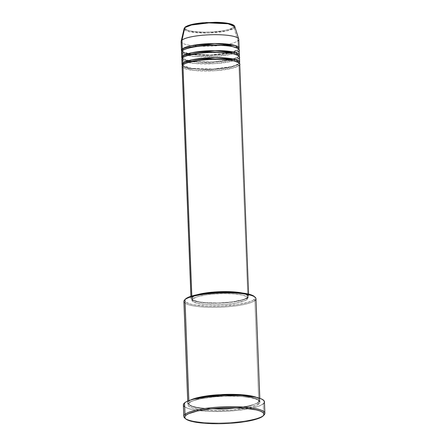 <?xml version="1.0" encoding="UTF-8"?>
<svg xmlns="http://www.w3.org/2000/svg" width="446" height="446" viewBox="0 0 446 446"><rect width="100%" height="100%" fill="white"/><g stroke="black" fill="none" stroke-linecap="round" stroke-linejoin="round"><path stroke-width="0.33" stroke-dasharray="2.23 1.67" d="M181.132 41.584A28.845 5.703 177.8 0 0 206.582 46.273A28.845 5.703 177.8 0 0 237.935 40.815L234.111 28.182A0.903 0.859 50 0 0 233.241 27.518L229.183 29.386L222.119 30.919L213.127 31.895L203.571 32.162L194.913 31.677L188.463 30.518L185.213 28.856L184.962 27.92L185.648 26.95C182.971 28.382 186.038 31.883 203.571 32.162C221.266 32.307 232.483 28.973 233.241 27.518A0.903 0.859 -130 0 1 234.111 28.182L226.875 30.902L207.853 32.965L188.92 31.594L184.114 28.594A25.4 5.023 177.8 0 0 205.823 32.998A25.4 5.023 177.8 0 0 234.111 28.182L237.935 40.815A28.845 5.703 -2.2 0 1 205.812 46.278A28.845 5.703 -2.2 0 1 181.16 41.277M181.539 52.182A28.845 5.703 177.8 0 0 206.989 56.865A28.845 5.703 177.8 0 0 238.348 51.407A0.903 0.859 -130 0 1 237.439 50.515L229.813 53.431L209.771 55.739L188.725 54.49L183.785 52.884L182.408 51.262L182.598 50.565L182.408 51.262L183.785 52.884L188.725 54.49L209.771 55.739L229.813 53.431L237.439 50.515A0.903 0.859 -130 0 1 238.275 49.645L237.935 40.815L238.275 49.645A28.845 5.703 -2.2 0 0 238.8 49.099L238.275 49.645A0.903 0.859 50 0 0 237.439 50.515L238.248 49.121L238.002 48.436L238.248 49.121L237.439 50.515A0.903 0.859 50 0 0 238.348 51.407L238.549 56.709A28.845 5.703 -2.2 0 0 239.073 56.163L238.549 56.709A0.903 0.859 50 0 0 237.707 57.579L238.521 56.185L238.275 55.499L238.521 56.185L237.707 57.579A0.903 0.859 50 0 0 238.616 58.471L238.822 63.772A28.845 5.703 -2.2 0 0 239.346 63.226L238.822 63.772A0.903 0.859 50 0 0 237.98 64.642L238.794 63.248L238.549 62.563L238.794 63.248L237.98 64.642A0.903 0.859 50 0 0 238.889 65.534L247.809 297.75A28.845 5.703 -2.2 0 1 216.455 303.202A28.845 5.703 -2.2 0 1 191.005 298.519A28.845 5.703 -2.2 0 1 191.841 297.081L191.802 296.044L191.841 297.081L191.033 298.218L191.891 299.851L193.809 300.833L198.537 302.048L205.093 302.862L212.92 303.208L226.925 302.683L239.257 300.911L244.598 299.417L246.995 298.313L248.617 296.612L248.322 295.503L245.841 293.998L242.117 292.972A28.845 5.703 -2.2 0 1 248.645 296.306A28.845 5.703 -2.2 0 1 247.809 297.75L238.889 65.534A28.845 5.703 177.8 0 0 239.725 64.096M182.921 64.865A0.903 0.859 50 0 0 183.713 64.313A0.903 0.859 -130 0 1 182.921 64.865M182.648 57.802A0.903 0.859 50 0 0 183.445 57.25A0.903 0.859 -130 0 1 182.648 57.802M182.381 50.738A0.903 0.859 50 0 0 183.172 50.186A0.903 0.859 -130 0 1 182.381 50.738M185.436 299.099A35.156 6.946 177.8 0 0 212.274 306.246A35.156 6.946 177.8 0 0 253.997 299.584L254.906 300.481A36.054 7.125 -2.2 0 1 212.112 307.311A36.054 7.125 -2.2 0 1 184.583 299.98M184.7 417.986A40.564 8.017 177.8 0 0 223.702 422.892A40.564 8.017 177.8 0 0 263.686 415.315L262.85 416.185L263.686 415.315A40.564 8.017 -2.2 0 1 224.801 422.847A40.564 8.017 -2.2 0 1 185.218 418.387M257.966 402.889A0.903 0.859 50 0 0 258.875 403.781C262.805 401.684 258.301 396.533 232.528 396.12C206.52 395.914 190.035 400.815 188.914 402.95A0.903 0.859 50 0 0 189.756 402.075L199.345 398.406L224.561 395.507L251.037 397.074L257.253 399.092L258.987 401.132L257.966 402.889L258.987 401.132L257.253 399.092L251.037 397.074L224.561 395.507L199.345 398.406L189.756 402.075A0.903 0.859 50 0 0 188.848 401.183L190.882 399.928A36.054 7.125 -2.2 0 0 188.848 401.183L188.825 400.636L188.848 401.183A0.903 0.859 -130 0 1 189.756 402.075L188.736 403.831L190.47 405.871L196.686 407.889L223.162 409.461L248.377 406.557L257.966 402.889A0.903 0.859 -130 0 1 258.256 402.214A0.903 0.859 50 0 0 257.966 402.889L248.377 406.557L223.162 409.461L196.686 407.889L190.47 405.871L188.736 403.831L189.756 402.075A0.903 0.859 -130 0 1 188.914 402.95L187.905 404.371L188.273 405.748L190.013 407.042L193.057 408.19L199.791 409.556L205.478 410.175L218.73 410.615L232.767 409.952L248.182 407.739L256.517 405.185L258.875 403.781L259.89 402.364L259.516 400.982L257.777 399.688L250.507 397.576L242.312 396.555L229.06 396.115L215.022 396.784L202.333 398.445L194.885 400.207L191.273 401.545L188.914 402.95C184.984 405.052 189.489 410.197 215.262 410.61C241.269 410.816 257.755 405.921 258.875 403.781A0.903 0.859 -130 0 1 257.966 402.889M259.856 400.218A36.054 7.125 -2.2 0 0 256.55 397.408L259.806 399.889L258.808 402.019A0.903 0.859 50 0 0 258.256 402.214A0.903 0.859 -130 0 1 258.808 402.019A36.054 7.125 -2.2 0 1 219.616 408.837A36.054 7.125 -2.2 0 1 187.799 402.983A36.054 7.125 -2.2 0 1 188.848 401.183C184.917 403.284 189.422 408.436 215.195 408.843C241.202 409.054 257.688 404.154 258.808 402.019L254.906 300.481L258.808 402.019A36.054 7.125 -2.2 0 0 259.856 400.218L259.784 398.311M182.08 66.309A28.845 5.703 177.8 0 0 207.535 70.992A28.845 5.703 177.8 0 0 238.889 65.534A0.903 0.859 -130 0 1 237.98 64.642L230.359 67.558L210.311 69.866L189.271 68.617L184.326 67.011L182.949 65.389L183.139 64.692L182.949 65.389L184.326 67.011L189.271 68.617L210.311 69.866L230.359 67.558L237.98 64.642A0.903 0.859 -130 0 1 238.822 63.772A28.845 5.703 -2.2 0 1 209.704 69.18A28.845 5.703 -2.2 0 1 182.397 65.411L191.802 68.422L213.589 69.013L231.853 66.566L238.822 63.772L238.616 58.471A28.845 5.703 177.8 0 0 239.457 57.032M181.812 59.246A28.845 5.703 177.8 0 0 207.262 63.929A28.845 5.703 177.8 0 0 238.616 58.471A0.903 0.859 -130 0 1 238.002 56.904A0.903 0.859 -130 0 1 238.549 56.709A28.845 5.703 -2.2 0 1 209.43 62.117A28.845 5.703 -2.2 0 1 182.124 58.348L191.529 61.358L213.316 61.949L231.58 59.502L238.549 56.709L238.348 51.407A28.845 5.703 177.8 0 0 239.184 49.969M192.784 298.853L192.717 297.092A27.942 5.525 177.8 0 0 191.903 298.486A27.942 5.525 177.8 0 0 216.561 303.024A27.942 5.525 177.8 0 0 246.933 297.738L247 299.506A27.942 5.525 -2.2 0 1 216.628 304.791A27.942 5.525 -2.2 0 1 191.97 300.253A27.942 5.525 -2.2 0 1 192.784 298.853L191.997 299.957L192.828 301.541L197.522 303.313L205.623 304.456L215.892 304.796L226.769 304.283L236.603 302.99L245.177 300.593L247 299.506L247.786 298.402L247.497 297.331L246.153 296.328L242.262 295.046L234.167 293.903L223.892 293.563L213.015 294.076L205.455 294.979L197.405 296.729L192.784 298.853A27.942 5.525 -2.2 0 1 223.156 293.568A27.942 5.525 -2.2 0 1 247.814 298.106A27.942 5.525 -2.2 0 1 247 299.506L246.933 297.738A27.942 5.525 177.8 0 0 247.747 296.339A27.942 5.525 177.8 0 0 238.114 292.559L242.195 293.278L246.08 294.566L247.708 296.094L247.458 297.187L245.11 298.826L242.312 299.863L231.853 301.959L218.551 302.979L205.55 302.689L199.2 301.903L193.57 300.264L191.942 298.731L192.717 297.092L192.784 298.853M183.897 301.446A36.054 7.125 177.8 0 0 215.713 307.3A36.054 7.125 177.8 0 0 254.906 300.481A36.054 7.125 177.8 0 0 255.954 298.681M183.362 404.923A40.564 8.017 177.8 0 0 219.153 411.507A40.564 8.017 177.8 0 0 263.246 403.836L263.686 415.315L263.246 403.836A40.564 8.017 177.8 0 0 264.428 401.807M230.47 52.639L238.275 49.645A28.845 5.703 -2.2 0 1 209.157 55.053A28.845 5.703 -2.2 0 1 181.851 51.284L190.431 54.178M237.935 40.815A28.845 5.703 177.8 0 0 238.777 39.371M234.111 28.182A25.4 5.023 177.8 0 0 234.802 26.643M233.425 25.344L233.241 27.518L233.933 26.554L233.682 25.612L232.494 24.736M192.923 24.262L189.706 25.087M263.246 403.836L258.736 406.178L251.221 408.285L237.685 410.404L226.022 411.301L210.373 411.429L199.864 410.716L191.423 409.367L187.314 408.174L184.611 406.791M183.824 406.05L183.406 404.494M264.383 402.236L264.01 403.033M253.941 296.211L254.973 297.521L254.66 298.892L253.01 300.275L248.182 302.26L238.058 304.462L221.74 306.056L208.17 306.168L193.943 304.824L189.823 303.882L185.848 302.148L184.811 300.838L184.8 300.158L185.787 298.77M201.218 293.981A27.942 5.525 177.8 0 0 192.717 297.092L195.827 295.475L201.218 293.981M197.255 294.7L191.841 297.081A28.845 5.703 -2.2 0 1 197.255 294.7M263.686 415.315A40.564 8.017 177.8 0 0 264.099 414.936M254.906 300.481L253.997 299.584A35.156 6.946 177.8 0 0 254.242 296.456M228.681 53.024L211.432 54.969L192.248 54.423M182.486 53.553L193.43 56.319L214.922 56.542L231.848 54.083L238.348 51.407M182.871 57.629L182.676 58.326L184.053 59.948L188.998 61.554L210.044 62.802L230.086 60.494L237.707 57.579L230.086 60.494L210.044 62.802L188.998 61.554L184.053 59.948L182.676 58.326L182.871 57.629M182.76 60.617L193.703 63.382L215.189 63.605L232.121 61.147L238.616 58.471M183.027 67.681L193.977 70.446L215.463 70.669L232.388 68.21L238.889 65.534M185.648 26.95A0.903 0.859 50 0 0 185.101 27.145M183.468 64.676C188.368 58.398 239.781 57.997 238.794 63.248L238.275 63.962C235.165 67.207 213.467 70.156 198.057 68.996C185.536 68.372 181.784 65.244 182.949 65.389L183.468 64.676M183.195 57.612C188.095 51.335 239.508 50.933 238.521 56.185L238.002 56.898C234.891 60.143 213.199 63.098 197.784 61.933C185.268 61.308 181.511 58.181 182.676 58.326L183.195 57.612M187.905 53.682L183.618 52.321L182.408 51.262L182.921 50.549C187.822 44.271 239.24 43.87 238.248 49.121L237.735 49.835L232.951 51.953M189.461 402.755C192.616 399.772 208.299 396.672 224.444 396.232C242.329 395.334 259.187 398.429 258.987 401.132L258.262 402.208C254.27 406.3 227.761 409.93 208.466 408.597C199.914 408.068 193.96 407.02 190.604 405.459C189.204 404.673 188.586 404.132 188.736 403.831L189.461 402.755M191.005 298.519L190.916 296.317M191.97 300.253L191.903 298.486M187.799 402.983L187.727 401.077M247.814 298.106L247.747 296.339M248.645 296.306L248.561 294.104M190.52 54.156L210.512 54.986L230.381 52.622"/><path stroke-width="0.67" d="M239.117 48.201A28.845 5.703 -2.2 0 1 238.8 49.099L235.421 45.587L214.665 43.507L191.267 45.726L182.308 48.976A28.845 5.703 -2.2 0 1 213.662 43.518A28.845 5.703 -2.2 0 1 239.117 48.201L238.777 39.371A28.845 5.703 177.8 0 0 213.327 34.688A28.845 5.703 177.8 0 0 181.974 40.146L182.308 48.976L181.851 51.284A28.845 5.703 -2.2 0 1 181.472 50.415A28.845 5.703 -2.2 0 1 182.308 48.976A0.903 0.859 -130 0 1 183.217 49.868L190.13 47.12L208.26 44.756L229.411 45.453L238.002 48.436L229.411 45.453L208.26 44.756L190.13 47.12L183.217 49.868A0.903 0.859 -130 0 1 183.172 50.186A0.903 0.859 50 0 0 182.308 48.976L181.974 40.146L184.828 27.596L191.468 25.015L208.918 22.885L228.146 23.8L234.802 26.643A25.4 5.023 177.8 0 0 211.755 22.802A25.4 5.023 177.8 0 0 184.828 27.596A0.903 0.859 50 0 1 185.101 27.145L184.114 28.594L181.16 41.277A28.845 5.703 -2.2 0 1 181.974 40.146L184.828 27.596A25.4 5.023 177.8 0 0 184.114 28.594L184.828 27.596A0.903 0.859 -130 0 1 185.648 26.95L189.706 25.087M238.889 65.534C242.033 63.856 238.432 59.736 217.81 59.407C197.004 59.24 183.819 63.159 182.921 64.865A28.845 5.703 177.8 0 0 182.08 66.309L190.916 296.317M182.013 64.542A28.845 5.703 -2.2 0 0 182.397 65.411L182.854 63.103A0.903 0.859 -130 0 1 183.713 64.313A0.903 0.859 50 0 0 183.763 63.995L190.671 61.247L208.8 58.883L229.952 59.58L238.549 62.563L229.952 59.58L208.8 58.883L190.671 61.247L183.763 63.995A0.903 0.859 50 0 0 182.854 63.103L191.813 59.853L215.206 57.634L235.962 59.714L239.346 63.226A28.845 5.703 -2.2 0 0 239.658 62.328L239.457 57.032A28.845 5.703 177.8 0 0 214.002 52.349A28.845 5.703 177.8 0 0 182.648 57.802A28.845 5.703 177.8 0 0 181.812 59.246L182.013 64.542A28.845 5.703 -2.2 0 1 182.854 63.103L182.648 57.802L182.854 63.103A28.845 5.703 -2.2 0 1 214.208 57.646A28.845 5.703 -2.2 0 1 239.658 62.328M238.616 58.471C241.76 56.793 238.158 52.673 217.542 52.344C196.736 52.176 183.546 56.096 182.648 57.802L182.76 60.617M181.745 57.478A28.845 5.703 -2.2 0 0 182.124 58.348L182.581 56.04A0.903 0.859 -130 0 1 183.445 57.25A0.903 0.859 50 0 0 183.49 56.932L190.397 54.183L208.533 51.82L229.679 52.517L238.275 55.499L229.679 52.517L208.533 51.82L190.397 54.183L183.49 56.932A0.903 0.859 50 0 0 182.581 56.04L191.54 52.79L214.939 50.571L235.689 52.65L239.073 56.163A28.845 5.703 -2.2 0 0 239.385 55.265L239.184 49.969A28.845 5.703 177.8 0 0 213.734 45.286A28.845 5.703 177.8 0 0 182.381 50.738A28.845 5.703 177.8 0 0 181.539 52.182L181.745 57.478A28.845 5.703 -2.2 0 1 182.581 56.04L182.381 50.738L182.581 56.04A28.845 5.703 -2.2 0 1 213.935 50.582A28.845 5.703 -2.2 0 1 239.385 55.265M238.348 51.407C241.492 49.729 237.885 45.609 217.269 45.28C196.463 45.113 183.273 49.032 182.381 50.738L182.486 53.553M259.784 398.311L255.954 298.681A36.054 7.125 177.8 0 0 224.137 292.821A36.054 7.125 177.8 0 0 184.945 299.645L188.825 400.636L184.945 299.645L185.787 298.77A35.156 6.946 177.8 0 0 185.436 299.099L184.583 299.98A36.054 7.125 -2.2 0 1 184.945 299.645A36.054 7.125 177.8 0 0 183.897 301.446L187.727 401.077M264.868 413.286L264.428 401.807A40.564 8.017 177.8 0 0 228.636 395.223A40.564 8.017 177.8 0 0 184.544 402.894L184.984 414.373A40.564 8.017 177.8 0 0 184.7 417.986L185.614 418.8A39.661 7.838 -2.2 0 1 185.893 415.265L184.984 414.373L184.544 402.894A40.564 8.017 177.8 0 0 183.362 404.923L183.802 416.402A40.564 8.017 -2.2 0 1 184.984 414.373A40.564 8.017 -2.2 0 1 229.077 406.702A40.564 8.017 -2.2 0 1 264.868 413.286A40.564 8.017 -2.2 0 1 263.686 415.315M263.246 415.817L264.099 414.936A40.564 8.017 177.8 0 0 233.13 406.685A40.564 8.017 177.8 0 0 184.984 414.373L185.893 415.265A39.661 7.838 -2.2 0 1 232.968 407.75A39.661 7.838 -2.2 0 1 263.246 415.817A39.661 7.838 -2.2 0 1 262.85 416.185L263.96 414.624L263.948 413.855L262.783 412.377L260.141 411.028L256.121 409.857L244.625 408.235L230.052 407.755L210.891 408.848L197.656 410.917L188.485 413.721L185.893 415.265L184.778 416.832L185.185 418.354L185.96 419.078L188.602 420.427L192.616 421.593L204.112 423.215L218.691 423.7L230.32 423.265L244.86 421.687L256.283 419.201L260.258 417.729L262.85 416.185A39.661 7.838 -2.2 0 1 223.747 423.594A39.661 7.838 -2.2 0 1 185.614 418.8M190.882 399.928L200.628 397.001L219.8 394.66L242.412 394.805L256.55 397.408A36.054 7.125 -2.2 0 0 223.552 394.476A36.054 7.125 -2.2 0 0 190.882 399.928M191.802 296.044L182.921 64.865L191.802 296.044M185.218 418.387A40.564 8.017 -2.2 0 1 183.802 416.402M237.935 40.815A28.845 5.703 -2.2 0 0 238.721 39.064A28.845 5.703 -2.2 0 0 212.552 34.699A28.845 5.703 -2.2 0 0 181.974 40.146A28.845 5.703 177.8 0 0 181.132 41.584L181.472 50.415M232.494 24.736L230.426 23.95L223.981 22.791L215.318 22.306L201.107 22.98L192.923 24.262M184.611 406.791L183.824 406.05M183.417 405.28L183.78 403.697L185.687 402.097L189.059 400.553L193.77 399.109L206.437 396.767L225.743 395.284L241.096 395.468L253.835 396.851L258.591 397.938L262.014 399.231L263.971 400.681L264.383 402.236M264.01 403.033L263.246 403.836M185.129 299.467L188.084 297.404L196.212 294.918L204.764 293.462L218.049 292.303L231.613 292.191L240.723 292.81L249.961 294.472L252.927 295.592L254.621 296.852M238.114 292.559A27.942 5.525 177.8 0 0 201.218 293.981M242.117 292.972L232.059 291.796L218.311 291.773L207.412 292.721L197.255 294.7A28.845 5.703 -2.2 0 1 242.117 292.972M201.001 294.025L210.328 292.565L218.356 291.946L229.144 291.857L238.504 292.615M248.561 294.104L239.725 64.096A28.845 5.703 177.8 0 0 214.275 59.413A28.845 5.703 177.8 0 0 182.921 64.865L183.027 67.681M255.162 297.27L254.242 296.456A35.156 6.946 177.8 0 0 220.441 292.208A35.156 6.946 177.8 0 0 185.787 298.77L184.945 299.645A36.054 7.125 -2.2 0 1 220.491 292.911A36.054 7.125 -2.2 0 1 255.162 297.27A36.054 7.125 -2.2 0 1 254.906 300.481M230.47 52.639L228.681 53.024M192.248 54.423L190.431 54.178M183.217 49.868L182.598 50.565L183.217 49.868M183.49 56.932L182.871 57.629L183.49 56.932M183.763 63.995L183.139 64.692L183.763 63.995M233.425 25.344L224.773 22.885L206.347 22.534L191.373 24.625L185.648 26.95M238.721 39.064L234.802 26.643L234.111 28.182M187.905 53.682L190.52 54.156M230.381 52.622L232.951 51.953M185.101 27.145C187.905 25.11 193.748 23.66 202.618 22.807L216.059 22.3C220.614 22.389 224.511 22.718 227.75 23.292C232.149 24.106 234.501 25.221 234.802 26.643"/></g></svg>
